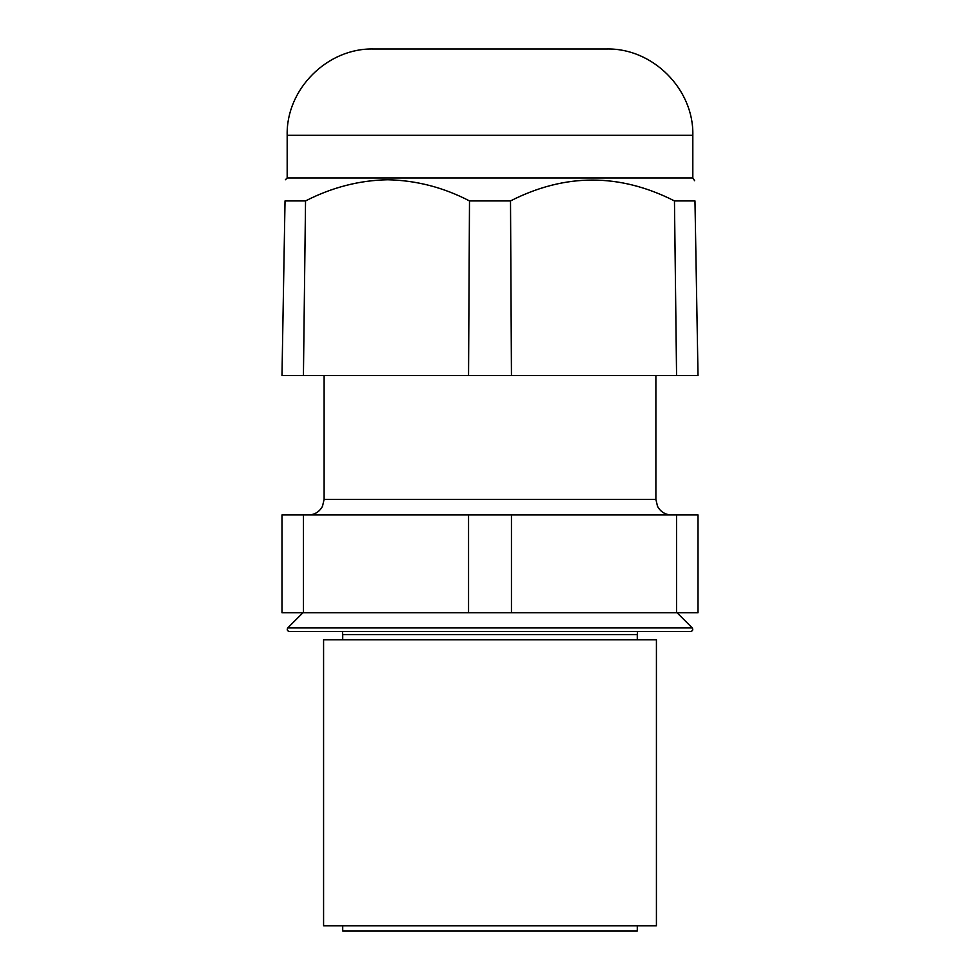 <?xml version="1.0" encoding="UTF-8"?>
<svg xmlns="http://www.w3.org/2000/svg" width="980" height="980" viewBox="0 0 980 980"><rect width="100%" height="100%" fill="white"/><g stroke="black" fill="none" stroke-linecap="round" stroke-linejoin="round"><path stroke-width="1.47" d="M490 631.451L690.741 631.451C692.787 630.887 693.277 629.711 692.211 627.898L287.789 627.898C286.724 629.711 287.214 630.887 289.259 631.451L490 631.451M637.282 925.794L637.282 931L342.718 931L342.718 925.794M656.416 639.769L323.584 639.769L323.584 925.794L656.416 925.794L656.416 639.769M303.433 514.966L281.983 514.966L281.983 612.733L303.433 612.733L303.433 514.966L468.55 514.966L468.55 612.733L303.433 612.733M511.45 514.966L676.567 514.966L676.567 612.733L511.45 612.733L511.45 514.966L468.55 514.966M676.567 612.733L698.017 612.733L698.017 514.966L676.567 514.966M511.45 612.733L468.55 612.733M373.515 49L606.485 49C652.619 47.812 694.011 89.204 692.823 135.326L287.177 135.326C285.989 89.204 327.369 47.812 373.515 49M287.177 135.326L287.177 177.968L692.823 177.968L694.612 180.712M303.433 375.585L281.983 375.585L285.033 200.925C285.511 173.129 285.511 173.129 285.033 200.925C285.511 173.129 285.511 173.129 285.033 200.925L305.54 200.925L303.433 375.585L698.017 375.585L694.967 200.925C694.489 173.129 694.489 173.129 694.967 200.925L674.461 200.925C619.715 173.129 565.068 173.129 510.507 200.925L511.45 375.585M468.55 375.585L469.494 200.925C443.585 187.437 416.329 180.381 387.7 179.757C359.354 180.308 331.975 187.364 305.54 200.925M469.494 200.925L510.507 200.925M676.567 375.585L674.461 200.925M324.111 375.585L324.111 499.359L655.889 499.359L657.482 506.219C660.495 511.805 665.163 514.708 671.496 514.966M637.282 639.769L637.282 634.575L342.718 634.575L342.412 631.451M324.111 499.359L322.518 506.219C319.505 511.805 314.837 514.708 308.504 514.966M677.033 612.733L692.211 627.898M655.889 375.585L655.889 499.359M342.718 634.575L342.718 639.769M302.967 612.733L287.789 627.898M637.282 634.575L637.588 631.451M287.177 177.968L285.401 179.757M692.823 135.326L692.823 177.968"/></g></svg>
